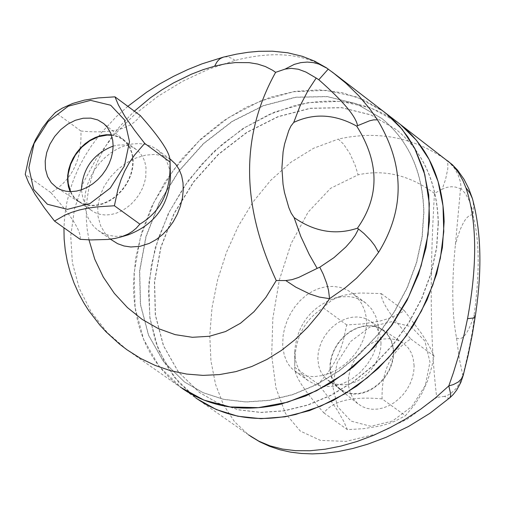 <?xml version="1.0" encoding="UTF-8"?>
<svg xmlns="http://www.w3.org/2000/svg" width="505" height="505" viewBox="0 0 505 505"><rect width="100%" height="100%" fill="white"/><g stroke="black" fill="none" stroke-linecap="round" stroke-linejoin="round"><path stroke-width="0.38" stroke-dasharray="2.52 1.89" d="M113.133 146.084L118.612 145.017L123.946 144.954L127.355 145.465L132.133 147.056L136.382 149.594L138.894 151.809L142.031 155.818L143.666 158.892L144.91 162.244L146.002 167.698L145.737 177.305L144.38 183.138L142.183 188.883L139.197 194.381L135.51 199.481L131.218 204.039L126.446 207.934L121.326 211.046L115.998 213.299L110.608 214.631L105.311 215.004L100.249 214.41L95.559 212.864L91.373 210.408L86.816 205.895L84.234 201.684L82.959 198.547L81.4 189.811M70.593 191.635L73.73 196.71L77.915 200.744L82.107 203.199L86.797 204.746L91.866 205.339L97.168 204.967L102.565 203.629L107.906 201.369L113.032 198.244L117.816 194.343L122.115 189.773L125.808 184.66L128.8 179.149L131.01 173.392L132.367 167.546L132.84 161.777L132.386 156.058L131.553 152.466L129.539 147.529L125.53 142.019L122.311 139.285L119.275 137.505L115.102 135.946L111.517 135.258M111.365 134.81L115.399 135.567L119.161 136.956L125.36 141.217L128.51 144.967L130.195 147.851L132.474 154.385L133.225 161.682L132.764 167.42L131.433 173.24L129.274 178.978L126.332 184.483L122.702 189.609L118.467 194.21L113.751 198.168L108.682 201.375L103.386 203.749L98.014 205.226L92.705 205.762L87.605 205.352L82.845 204.001L78.559 201.748L73.679 197.354L70.119 191.629M140.289 115.544C131.546 128.882 111.744 134.033 80.888 131.003C82.088 159.618 72.082 180.159 50.879 192.639C71.811 216.146 81.564 231.707 80.137 239.32M170.494 177.747L169.743 170.488L168.588 165.937L165.924 159.687L163.551 155.976L157.516 149.852L151.98 146.526L145.768 144.405L139.058 143.559L132.026 144.001L124.88 145.718L117.81 148.659L111.012 152.75L104.674 157.869L98.974 163.879L94.069 170.608L90.092 177.874L87.15 185.48L85.332 193.207L84.688 200.851L84.941 206.021L86.412 213.35L88.091 217.857L91.607 223.885L94.574 227.345L97.989 230.293L103.367 233.455L109.383 235.494L115.872 236.34L122.671 235.98L128.308 234.8M50.879 192.639L25.25 174.282M80.888 131.003L55.405 112.419M112.022 240.329L105.52 234.049L100.678 225.886L98.046 216.512L97.749 206.753L99.75 196.533L104.043 186.459L110.172 177.324L117.728 169.434L126.679 162.761L136.249 157.907L145.623 155.149L154.871 154.416L163.437 155.912L170.665 159.523M381.022 343.11L380.631 348.696L379.375 354.34L377.292 359.895L374.439 365.197L370.891 370.108L366.75 374.483L362.129 378.207L357.161 381.174L351.972 383.301L346.72 384.539L341.544 384.842L336.589 384.204L331.987 382.651L326.558 379.179L323.118 375.48L320.473 371.036L318.712 365.98L317.828 358.563L318.238 352.963L319.514 347.307L321.616 341.752L324.488 336.45L328.054 331.551L332.214 327.19L336.848 323.478L341.834 320.53L347.03 318.421L352.294 317.216L357.483 316.944L362.445 317.613L367.053 319.21L372.444 322.733L376.768 327.789L379.078 332.397L380.132 335.787L381.022 343.11M330.238 367.501L331.128 374.912L332.89 379.956L336.589 385.713L340.275 389.134L345.931 392.202L352.376 393.654L359.295 393.427L366.34 391.52L373.163 388.036L379.419 383.144L384.791 377.084L389.02 370.165L391.88 362.735L393.243 355.16L393.035 347.819L391.261 341.09L388.029 335.295L383.491 330.724L379.375 328.244L374.779 326.647L369.818 325.977L364.642 326.243L359.383 327.448L354.194 329.544L349.214 332.486L344.587 336.185L340.439 340.54L336.879 345.433L334.013 350.723L331.911 356.265L330.642 361.915L330.238 367.501M414.125 365.885L413.096 357.894L411.102 352.49L408.135 347.787L402.832 342.863L396.911 339.941L390.239 338.64L383.131 339.038L375.941 341.102L368.997 344.738L362.647 349.769L357.18 355.956L352.856 363L349.896 370.569L348.425 378.295L348.519 385.826L350.186 392.783L353.336 398.843L357.824 403.71L362.06 406.5L366.838 408.356L372.034 409.233L377.494 409.101L383.061 407.964L388.572 405.856L393.881 402.832L398.824 398.982L403.261 394.411L407.068 389.254L410.136 383.661L412.37 377.784L413.715 371.806L414.125 365.885M393.723 352.017L393.319 357.761L392.013 363.562L389.835 369.262L386.855 374.691L383.162 379.697L378.857 384.135L374.06 387.878L368.915 390.813L363.562 392.865L358.165 393.976L352.875 394.108L347.838 393.262L343.204 391.463L339.101 388.768L334.752 384.046L331.703 378.169L330.1 371.421L330.011 364.118L331.444 356.618L334.323 349.271L338.52 342.434L343.823 336.425L349.99 331.539L356.726 328.01L363.701 325.996L370.588 325.605L377.058 326.861L382.796 329.696L386.779 333.123L390.801 339.025L392.732 344.271L393.723 352.017M382.089 398.881C352.275 396.154 332.883 400.837 323.913 412.926C303.757 390.232 294.036 375.032 294.756 367.318L294.756 366.34C294.118 339.6 303.65 320.113 323.345 307.873L327.852 303.271L332.902 299.686L338.602 296.953L343.785 295.286L352.932 293.601L360.968 293.001L381.212 293.569C380.764 301.068 390.624 316.199 410.799 338.962C390.946 351.417 381.376 371.39 382.089 398.881L405.427 415.716L414.99 404.265L422.13 392.947L427.584 380.846L431.775 366.946L433.997 356.019L431.598 350.565L427.173 342.346L421.517 333.483L404.436 310.726L394.241 316.206L387.284 318.92L379.924 321.06L362.906 323.907L346.714 324.923L343.267 340.654L340.37 349.58L336.917 357.717L332.782 365.367L327.821 372.81L318.257 384.153L327.953 396.703L337.233 410.022L343.779 421.41L347.402 429.66L363.676 428.663L380.783 425.866L388.187 423.764L395.181 421.094L405.427 415.716M294.712 351.821L295.381 359.308L296.53 364.01L299.269 370.487L303.151 376.08L308.063 380.625L315.568 384.677L324.122 386.596L333.313 386.274L342.674 383.724L351.739 379.078L360.052 372.564L367.198 364.503L372.823 355.299L376.642 345.414L378.466 335.345L378.207 325.592L375.872 316.648L371.598 308.946L365.588 302.874L359.768 299.414L353.235 297.275L348.576 296.618L341.304 296.814L333.887 298.411C310.051 307.987 296.997 325.63 294.712 351.354L294.712 351.821M332.574 385.687L337.239 362.489L350.565 341.563L369.931 327.006L391.545 321.704L411.165 326.716L424.888 341.102L429.97 362.041L425.355 385.384L411.947 406.468L392.423 421.075L370.695 426.289L351.101 421.113L337.504 406.613L332.574 385.687M410.799 338.962L433.997 356.019M381.212 293.569L404.436 310.726M323.913 412.926L347.402 429.66M323.345 307.873L346.714 324.923M294.756 367.318L318.257 384.153M322.764 375.467L329.809 373.195L336.949 369.717L343.804 365.159L350.022 359.73L355.324 353.721L359.857 346.954L363.373 339.581L365.645 331.955L366.586 324.437L366.239 317.209L364.578 310.133L361.618 303.581L357.521 297.887L352.578 293.31L346.885 289.82L340.414 287.446L333.483 286.385L326.445 286.676L319.614 288.241L312.81 291.101L306.27 295.236L300.292 300.456L295.122 306.459L290.823 313.031L287.263 320.328L284.65 328.029L283.09 335.749L282.674 345.584L284.246 355.166L286.796 361.599L289.106 365.336L291.833 368.549L298.083 373.227L305.525 375.966L313.977 376.698L322.764 375.467M332.391 72.127L328.256 69.078M383.352 111.346L364.042 99.952L342.459 92.724L319.229 89.846L294.996 91.367L270.421 97.238L246.175 107.268L222.932 121.175L201.306 138.572L181.876 158.98L165.179 181.85L151.664 206.564L141.69 232.445L135.548 258.8L133.402 284.915C133.945 329.588 149.739 363.764 180.79 387.442L126.919 349.738L107.205 332.511L91.121 311.863L79.323 288.387L72.379 262.739L70.738 235.974L74.494 208.887L83.35 182.64L96.821 157.756L114.155 134.93L134.81 114.313L157.92 96.341L183.006 81.097L209.001 69.034L235.128 60.43C273.521 50.614 304.572 53.505 328.275 69.109L327.297 68.402M88.981 239.856L87.258 229.807L86.361 219.669L86.304 209.436L87.094 199.216L88.71 189.11L91.127 179.225L94.309 169.56L98.235 160.129L102.85 151.008L108.095 142.252L113.896 133.907L120.24 125.934L134.349 111.163M423.752 212.031C422.672 171.814 408.697 140.636 381.837 118.486L356.41 103.746L327.158 96.537L295.627 97.181L263.421 105.596L232.18 121.307L203.477 143.508L178.751 171.056L159.252 202.562L145.951 236.447L139.55 270.996L140.39 304.471L148.464 335.156L163.412 361.46L184.502 381.995L202.991 392.606L223.658 399.31L245.941 401.898L269.228 400.282L292.894 394.481L316.263 384.652L338.685 371.042L359.535 354.043L378.22 334.108L394.216 311.8L407.074 287.755L416.429 262.638L422.041 237.161L423.752 212.031M463.249 375.259L463.552 372.993C470.319 344.492 473.905 325.315 474.309 315.474L474.075 315.303C479.946 272.182 479.51 238.669 472.775 214.758L472.882 212.857L471.979 208.597L469.076 200.232L465.471 193.686L461.267 188.958L460.352 181.667L458.079 174.73L454.538 168.405L449.848 162.919L446.167 159.832L447.802 160.944M449.747 397.921L447.689 398.142L444.533 396.368L447.563 395.327L450.851 393.433L455.851 388.825L459.777 382.891L463.552 372.993M461.267 188.958L455.643 187.109L451.47 186.73L446.805 187.368L442.172 189.173L445.524 179.546L447.777 168.948L447.815 163.614L447.196 161.284L446.167 159.832C413.5 137.253 377.544 130.334 338.306 139.09L343.4 143.988L349.75 153.324L355.078 165.066L358.108 174.818L330.548 188.333L308.113 212.163L291.12 243.58L279.391 279.852L272.858 318.194L271.677 355.368L275.938 387.935L285.489 413.481L300.279 431.062L320.542 440.423L346.165 441.383L376.086 434.06L407.402 419.081L436.705 397.41C430.26 344.126 429.509 276.128 434.458 193.421L442.172 189.173M250.695 436.364L248.561 434.874L234.547 421.732L223.475 404.808L215.578 384.463L210.945 360.942L209.752 335.118L212.024 307.64L217.642 279.789L226.493 252.279L238.341 226.107L253.074 201.931L270.636 180.399L290.861 162.275L313.611 148.249L338.306 139.09M444.533 396.368L436.705 397.41M400.61 124.628C370.803 102.029 335.383 95.723 294.358 105.715L269.373 114.433L245.19 127.329L222.497 144.026L201.937 164.03L184.091 186.787L169.459 211.633L158.463 237.88L151.418 264.778L148.546 291.562L149.935 317.462L155.559 341.733L165.286 363.663L178.852 382.613L197.083 398.862M434.458 193.421C409.984 175.298 384.539 169.099 358.108 174.818M460.509 188.668L455.396 244.71C451.539 282.825 451.918 313.889 456.52 337.902L459.203 358.127L462.814 375.474M472.775 214.758C466.626 214.587 460.831 224.567 455.396 244.71M456.52 337.902C462.277 341.311 468.129 333.78 474.075 315.303M438.359 223.096C437.248 182.961 423.278 151.828 396.438 129.703L371.036 114.97L341.828 107.754L310.335 108.367L278.179 116.743L246.995 132.405L218.356 154.543L193.686 182.021L174.231 213.451L160.981 247.261L154.606 281.739L155.471 315.152L163.557 345.786L178.499 372.052L199.576 392.568L218.046 403.173L238.688 409.877L260.94 412.478L284.201 410.881L307.823 405.111L331.147 395.314L353.532 381.748L374.338 364.793L392.978 344.909L408.936 322.657L421.757 298.67L431.087 273.603L436.667 248.176L438.359 223.096M423.916 212.15L422.205 237.281L416.593 262.758L407.232 287.875L394.38 311.92L378.384 334.228L359.699 354.163L338.849 371.162L316.427 384.772L293.058 394.601L269.399 400.402L246.105 402.018L223.822 399.43L203.161 392.726L184.666 382.115L163.576 361.574L148.634 335.269L140.554 304.591L139.715 271.116L146.122 236.567L159.416 202.682L178.921 171.182L203.641 143.635L232.344 121.434L263.585 105.715L295.785 97.301L327.322 96.663L356.568 103.872L382.001 118.612C408.861 140.756 422.83 171.94 423.916 212.15M438.195 222.976C437.084 182.842 423.114 151.708 396.28 129.583L370.872 114.843L341.664 107.628L310.171 108.247L278.015 116.617L246.831 132.278L218.185 154.416L193.522 181.895L174.067 213.331L160.811 247.141L154.442 281.62L155.3 315.032L163.393 345.666L178.334 371.933L199.412 392.448L217.882 403.053L238.524 409.763L260.776 412.364L284.031 410.761L307.652 404.991L330.983 395.194L353.367 381.635L374.173 364.673L392.814 344.789L408.772 322.537L421.593 298.543L430.923 273.483L436.503 248.056L438.195 222.976M182.166 388.414L159.138 366.396L143.616 339.309L135.125 307.709L134.04 273.218L140.39 237.565L153.817 202.524L173.638 169.838L198.875 141.129L228.266 117.81L260.378 101.057L293.601 91.74L326.287 90.351L356.783 97.023L383.516 111.472M397.782 122.45L371.074 108.013L340.623 101.328L307.981 102.685L274.808 111.965L242.76 128.661L213.419 151.917L188.245 180.563L168.468 213.173L155.085 248.138L148.779 283.722L149.884 318.156L158.387 349.7L173.909 376.743L195.706 397.883L180.954 387.556M235.128 60.43L232.477 58.687L229.005 57.235L226.486 56.806L223.298 57.141M472.989 213.874L473.759 206.482L472.642 199.286M475.192 316.749L474.309 315.474M77.915 200.744L91.373 210.408M123.018 139.803L136.382 149.594M124.161 140.131L103.771 123.592M78.559 201.748L57.103 187.885M157.516 149.852L169.775 158.873M110.425 239.187L97.989 230.293M327.865 380.221L340.275 389.134M383.491 330.724L371.169 321.691M402.832 342.863L382.796 329.696M357.818 403.71L339.101 388.762M294.712 351.354L294.756 366.34M333.887 298.411L341.733 295.873M365.588 302.874L352.578 293.31M308.063 380.625L294.895 371.207M127.828 106.34L116.302 116.674L101.05 133.105L91.405 145.888L84.638 156.563L78.717 167.679L73.717 179.187L69.696 191.035L66.698 203.149L64.766 215.465L63.939 227.78M195.877 398.003L248.567 434.874"/><path stroke-width="0.76" d="M81.4 189.811C82.65 168.468 93.229 153.892 113.133 146.084M111.517 135.258L107.256 135.088L98.437 136.703L89.757 140.813L81.879 147.1L75.365 155.098L70.713 164.22L68.257 173.783L67.916 178.518L68.238 183.492L70.593 191.635M113.139 145.907L112.653 151.86L111.264 157.888L109.023 163.841L105.974 169.547L102.206 174.856L97.819 179.629L92.933 183.738L87.674 187.065L82.189 189.533L76.627 191.067L71.129 191.629L65.846 191.206L60.922 189.811L56.484 187.481L51.276 182.734L47.546 176.51L45.488 169.137L45.204 161.013L46.706 152.56L49.919 144.228L54.673 136.457L60.714 129.646L67.727 124.161L75.34 120.291L83.155 118.239L90.761 118.12L97.755 119.931L103.771 123.592L107.268 127.216L110.74 133.181L112.71 140.182L113.139 145.907M70.119 191.629L68.434 186.667L67.613 181.257L67.683 175.551L68.642 169.699L70.466 163.866L73.105 158.204L76.482 152.87L80.51 148.003L85.074 143.742L90.06 140.201L95.325 137.474L100.729 135.637L106.126 134.74L111.365 134.81M54.515 221.07L80.137 239.32L90.963 239.925L108.266 239.439L115.285 238.392L121.301 236.858L127.923 234.143L132.31 231.473L136.274 228.172L139.866 224.132C161.038 211.488 171.088 190.776 170.002 161.991L170.015 161.329C170.69 153.924 160.786 138.66 140.289 115.544L114.963 96.834L118.41 104.983L124.975 116.51L134.557 130.271L144.689 143.388L134.45 155.186L129.135 162.982L124.722 171.037L121.042 179.629L117.987 189.078L114.401 205.762L97.339 206.861L87.914 208.161L79.544 209.941L71.931 212.251L64.804 215.18L54.515 221.07L44.446 207.946L34.971 194.141L28.551 182.526L25.25 174.282L28.785 157.718L31.815 148.337L35.47 139.816L42.395 127.948L48.24 120.259L55.405 112.419L62.203 108.196L72.726 103.443L84.348 100.123L97.995 97.951L114.963 96.834M119.483 237.394L128.295 234.806C154.379 224.769 168.443 205.756 170.494 177.747M28.88 167.723L33.62 189.388L47.382 204.247L67.474 209.335L89.922 203.584L110.254 188.112L124.388 166L129.507 141.665L124.602 119.988L110.702 105.255L90.584 100.35L68.251 106.195L48.089 121.61L34.05 143.553L28.88 167.723M170.665 159.523L175.696 164.201L179.199 169.535L181.674 175.86L183.018 182.886L183.252 190.24L182.393 198.074L180.405 206.191L177.324 214.177L173.31 221.626L168.525 228.304L162.793 234.383L156.31 239.496L149.347 243.366L140.036 246.333L130.82 246.995L124.009 245.973L117.646 243.694L110.425 239.187M139.866 224.132L114.401 205.762M170.002 161.991L144.689 143.388M357.559 125.695L356.713 126.117C335.011 114.124 314.022 112.893 293.74 122.431L300.128 105.728L308.378 89.934L316.193 78.048L318.807 79.746C343.021 101.063 355.943 116.384 357.559 125.695L369.616 120.783L373.605 119.868L377.481 119.849L369.988 109.086L358.708 95.691L346.234 83.477L332.391 72.127M319.779 267.214L317.159 268.382L309.18 254.356L300.734 236.271L294.112 217.586C314.621 231.858 335.724 235.393 357.439 228.197L358.298 228.828L358.02 229.964L355.249 235.261L351.48 240.55L345.906 246.945L333.956 257.645L319.779 267.214L323.206 274.133L326.754 283.52L328.528 290.343L329.582 298.676L345.458 287.623L356.549 278.173L369.894 264.039L378.567 252.348C405.016 209.341 404.656 165.179 377.481 119.849M328.256 69.078L318.807 79.746M317.159 268.382L298.745 277.409L292.016 279.656L285.773 280.559L295.791 287.149L309.786 293.979L319.229 297.054L329.582 298.676L319.166 313.573L307.627 327.303L295.078 339.606L281.537 350.35L267.069 359.377L251.793 366.51L235.886 371.611L219.568 374.577L203.029 375.385L186.654 374.066L170.696 370.727L155.243 365.462L140.579 358.411L126.932 349.75L119.635 344.189L106.069 331.848L99.857 325.106L88.703 310.588L83.805 302.855L78.679 293.411L74.052 283.078L70.245 272.422L67.317 261.495L65.271 250.366L64.148 239.105L63.939 227.78M327.297 68.402L318.964 64.116L313.384 62.626L307.267 62.071L300.822 62.62L294.27 64.381L285.041 69.116L291.164 68.345L298.354 69.242L305.935 72.07L316.193 78.048M294.112 217.586L291.177 213.135L288.86 207.713L284.466 192.456L283.027 184.243L281.904 167.906L283.097 151.866L284.567 144.045L288.721 130.707L290.886 126.124L293.74 122.431M285.041 69.116L275.629 72.335C240.696 135.069 240.904 204.475 276.254 280.546L285.773 280.559M276.254 280.546L265.927 297.325L254.021 311.68L240.525 323.225L225.552 331.539L209.373 336.279L192.348 337.296L175.147 334.638L158.28 328.578L142.202 319.425L127.449 307.602L114.294 293.323L103.26 277.03L94.719 259.103L88.981 239.856M134.349 111.163L150.402 97.793L161.758 89.934L173.493 82.934L191.307 74.235L203.092 69.684L214.663 66.168L225.274 63.851L235.305 62.576L249.243 62.658L257.67 64.059L265.359 66.54L272.378 70.126L275.629 72.335M383.352 111.346L390.92 117.545L399.954 126.736L407.914 137.057L414.719 148.419L424.793 174.553L429.313 203.635L428.07 234.522L421.088 266.021L408.621 296.877L391.16 325.864L369.389 351.834L344.176 373.757L316.528 390.769L287.534 402.214L258.352 407.668L230.116 406.942L203.932 400.099L180.79 387.442M447.802 160.944L453.301 165.861L458.3 172.287L462.845 180.43L465.888 187.69C477.017 220.527 477.566 264.191 467.542 318.668L464.24 334.095L459.14 353.936L453.427 372.646L448.8 385.915L453.465 384.539L458.452 381.894L461.829 378.447L463.249 375.259M197.083 398.862L216.367 409.568L237.842 416.24L260.946 418.677L285.054 416.795L309.496 410.615L333.609 400.301L356.726 386.123L378.195 368.461L397.416 347.806L413.854 324.728L427.06 299.869L436.661 273.918L442.405 247.608L444.135 221.657C442.967 179.969 428.461 147.624 400.61 124.628L452.278 164.643L457.574 170.172L464.032 179.3L468.747 188.611L472.427 198.598L469.801 192.815L465.888 187.69M248.567 434.874L258.768 441.13L270.08 445.877L282.409 449.059L295.741 450.687L310.013 450.744L325.113 449.216L340.85 446.117L357.029 441.484L373.429 435.354L389.658 427.861L405.483 419.106L420.798 409.113L435.31 398.009L448.8 385.915L450.567 393.54L450.586 395.933L450.056 397.574L429.976 413.26L408.608 426.422L386.192 437.261L367.703 444.192L352.736 448.516L337.927 451.615L323.699 453.395L312.393 453.888L301.308 453.477L290.451 452.12L279.877 449.759L269.657 446.357L259.886 441.888L250.695 436.364M383.516 111.472L386.186 113.524L402.207 129.337L414.876 148.539L423.809 170.608L428.732 194.93L429.496 220.83L426.056 247.557L418.493 274.36L407.017 300.456L391.956 325.094L373.744 347.56L352.907 367.211L330.043 383.478L305.822 395.901L280.944 404.133C243.183 412.711 210.257 407.472 182.166 388.414M195.706 397.883C223.968 417.61 257.253 423.146 295.57 414.498L320.41 406.298L344.587 393.913L367.4 377.69L388.2 358.095L406.367 335.68L421.385 311.099L432.823 285.06L440.354 258.32L443.775 231.637L442.999 205.794L438.062 181.51L429.124 159.473L416.461 140.295L400.452 124.501L397.782 122.45M356.713 126.117C379.514 162.522 379.754 196.546 357.439 228.197M358.298 228.828L363.941 233.455L370.544 240.178L374.603 245.417L378.567 252.348M326.318 67.746L314.735 61.212L302.394 56.339L287.717 52.779L272.447 51.194L258.932 51.308L248.233 52.28L236.422 54.155L223.298 57.141L220.369 58.511L218.394 60.19L216.632 62.412L214.663 66.168M472.642 199.286L472.427 198.604C481.36 231.814 482.275 271.21 475.186 316.799L475.192 316.749M467.542 318.668L473.103 318.055L475.186 316.799L472.333 334.386L468.072 355.52L463.199 375.436L460.819 382.455L456.653 390.138L453.275 394.437L449.747 397.921M57.103 187.885L56.484 187.481M170.015 161.329L170.494 177.779M169.775 158.873L171.378 160.047M336.248 75.093L326.325 67.752M223.298 57.147L201.968 63.87L187.746 69.595L173.688 76.255L159.94 83.805L146.646 92.207L127.828 106.34M386.022 113.398L336.254 75.1M386.186 113.524L400.452 124.501"/></g></svg>

